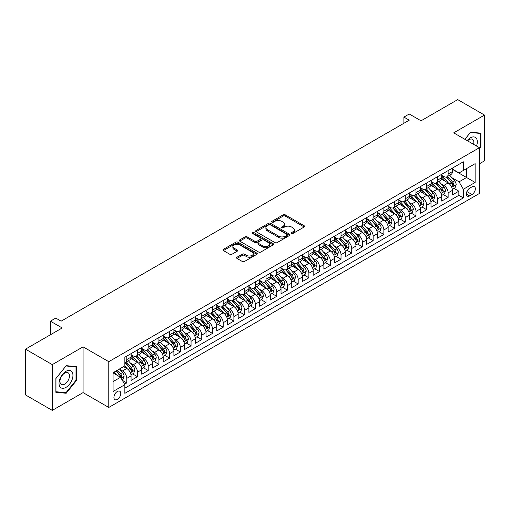 <?xml version="1.0" encoding="UTF-8"?>
<svg xmlns="http://www.w3.org/2000/svg" width="510" height="510" viewBox="0 0 510 510"><rect width="100%" height="100%" fill="white"/><g stroke="black" fill="none" stroke-linecap="round" stroke-linejoin="round"><path stroke-width="0.76" d="M291.554 233.433A1.039 0.599 0 0 0 293.027 233.433L304.202 226.982A1.485 0.861 0 0 0 304.636 226.376A1.485 0.861 0 0 0 304.202 225.771L285.275 214.844A1.485 0.861 0 0 0 283.171 214.844L272.002 221.295A1.039 0.599 0 0 0 271.696 221.716A1.039 0.599 0 0 0 272.002 222.143A1.039 0.599 0 0 0 273.475 222.143L274.916 221.308A4.756 2.748 0 0 1 281.647 221.308L283.222 222.22A4.756 2.748 0 0 1 284.618 224.164A4.756 2.748 0 0 1 283.222 226.102L281.781 226.937A1.039 0.599 0 0 0 281.475 227.364A1.039 0.599 0 0 0 281.781 227.791A1.039 0.599 0 0 0 283.254 227.791L284.695 226.956A4.756 2.748 0 0 1 291.427 226.956L293.001 227.862A4.756 2.748 0 0 1 294.397 229.806A4.756 2.748 0 0 1 293.001 231.75L291.554 232.585A1.039 0.599 0 0 0 291.255 233.006A1.039 0.599 0 0 0 291.554 233.433L291.554 232.585M117.351 399.406A4.845 2.799 120 0 0 120.519 395.135A4.845 2.799 120 0 0 119.78 391.246A4.845 2.799 120 0 0 117.351 391.489A4.845 2.799 120 0 0 114.189 395.76A4.845 2.799 120 0 0 114.928 399.649A4.845 2.799 120 0 0 117.351 399.406M237.016 257.212A1.485 0.861 0 0 0 236.576 257.824A1.485 0.861 0 0 0 237.016 258.43L242.326 261.496A1.485 0.861 0 0 0 244.424 261.496L256.836 254.331A1.485 0.861 0 0 0 257.269 253.725A1.485 0.861 0 0 0 256.836 253.119L237.909 242.193A1.485 0.861 0 0 0 235.805 242.193L223.399 249.352A1.485 0.861 0 0 0 222.966 249.964A1.485 0.861 0 0 0 223.399 250.569L229.812 254.273A1.485 0.861 0 0 0 231.916 254.273L237.226 251.207A1.485 0.861 0 0 0 237.66 250.601A1.485 0.861 0 0 0 237.226 249.989L234.045 248.153A3.978 2.295 0 0 1 232.879 246.534A3.978 2.295 0 0 1 235.333 244.411A3.978 2.295 0 0 1 239.668 244.908L252.131 252.099A3.978 2.295 0 0 1 253.291 253.725A3.978 2.295 0 0 1 250.837 255.848A3.978 2.295 0 0 1 246.502 255.351L244.424 254.152A1.485 0.861 0 0 0 242.326 254.152L237.016 257.212L237.016 258.43L242.326 255.389L242.326 254.152M479.413 163.78L484.5 160.841L484.5 115.075L457.719 99.616L421.031 120.8L409.25 113.998L403.894 117.09L409.25 120.181L61.117 321.172L55.762 318.081L50.407 321.172L50.407 334.777M52.281 364.618L52.281 410.384L83.079 392.604L83.079 346.838L52.281 364.618L25.5 349.159L62.188 327.975L50.407 321.172M83.079 346.838L108.783 361.679L479.413 147.702L479.413 193.469L108.783 407.445L108.783 361.679M484.5 115.075L453.702 132.855L479.413 147.702M275.024 242.613A1.485 0.861 0 0 0 277.128 242.613L289.533 235.454A1.485 0.861 0 0 0 289.967 234.849A1.485 0.861 0 0 0 289.533 234.237L270.606 223.31A1.485 0.861 0 0 0 268.502 223.31L256.096 230.475A1.485 0.861 0 0 0 255.663 231.081A1.485 0.861 0 0 0 256.096 231.687L275.024 242.613M252.883 233.656A1.039 0.599 0 0 1 253.942 233.803L273.162 244.902L260.776 252.055A1.485 0.861 0 0 1 258.672 252.055L239.751 241.128L245.055 238.087L245.055 236.85L239.751 239.917A1.485 0.861 0 0 0 239.311 240.522A1.485 0.861 0 0 0 239.751 241.128L239.751 239.917M245.055 238.087A1.485 0.861 0 0 1 247.159 238.087L247.159 236.85A1.485 0.861 0 0 0 245.055 236.85M247.159 236.85L254.834 241.281A1.485 0.861 0 0 0 256.938 241.281L260.463 239.247A1.485 0.861 0 0 0 260.897 238.642A1.485 0.861 0 0 0 260.463 238.03L252.469 233.421A1.039 0.599 0 0 1 252.163 232.993A1.039 0.599 0 0 1 252.807 232.439A1.039 0.599 0 0 1 253.942 232.566L273.181 243.678A1.485 0.861 0 0 1 273.621 244.284A1.485 0.861 0 0 1 273.181 244.889L273.181 243.678M52.281 410.384L25.5 394.925L25.5 349.159M124.555 384.177L126.78 382.895L122.336 380.326M119.805 369.406L122.496 370.955A6.063 3.5 60 0 1 126.78 378.382L131.064 375.902L131.064 380.422L137.49 376.711L132.619 373.894M130.515 363.222L133.206 364.771A6.063 3.5 60 0 1 137.49 372.192L141.774 369.718L141.774 374.238L148.206 370.528L143.329 367.71M141.232 357.038L143.916 358.587A6.063 3.5 60 0 1 148.206 366.008L152.49 363.534L152.49 368.048L158.916 364.338L154.039 361.526M151.942 350.854L154.632 352.404A6.063 3.5 60 0 1 158.916 359.824L163.2 357.351L163.2 361.864L169.626 358.154L164.755 355.342M162.652 344.664L165.342 346.22A6.063 3.5 60 0 1 169.626 353.64L173.91 351.167L173.91 355.68L180.336 351.97L175.465 349.159M173.362 338.481L176.052 340.036A6.063 3.5 60 0 1 180.336 347.457L184.626 344.983L184.626 349.497L191.052 345.786L186.175 342.975M184.078 332.297L186.768 333.852A6.063 3.5 60 0 1 191.052 341.273L195.336 338.799L195.336 343.313L201.762 339.603L196.885 336.791M194.788 326.113L197.478 327.669A6.063 3.5 60 0 1 201.762 335.089L206.046 332.616L206.046 337.129L212.472 333.419L207.602 330.608M205.498 319.929L208.188 321.485A6.063 3.5 60 0 1 212.472 328.905L216.756 326.432L216.756 330.945L223.189 327.235L218.312 324.417M216.214 313.746L218.898 315.295A6.063 3.5 60 0 1 223.189 322.722L227.473 320.248L227.473 324.762L233.899 321.051L229.022 318.234M226.924 307.562L229.615 309.111A6.063 3.5 60 0 1 233.899 316.538L238.183 314.058L238.183 318.578L244.609 314.868L239.738 312.05M237.634 301.378L240.325 302.927A6.063 3.5 60 0 1 244.609 310.348L248.893 307.874L248.893 312.394L255.319 308.684L250.448 305.866M248.344 295.194L251.035 296.743A6.063 3.5 60 0 1 255.319 304.164L259.609 301.69L259.609 306.204L266.035 302.494L261.158 299.682M259.061 289.011L261.751 290.56A6.063 3.5 60 0 1 266.035 297.98L270.319 295.507L270.319 300.02L276.745 296.31L271.868 293.499M269.771 282.82L272.461 284.376A6.063 3.5 60 0 1 276.745 291.796L281.029 289.323L281.029 293.837L287.455 290.126L282.585 287.315M280.481 276.637L283.171 278.192A6.063 3.5 60 0 1 287.455 285.613L291.739 283.139L291.739 287.653L298.171 283.942L293.295 281.131M291.197 270.453L293.881 272.008A6.063 3.5 60 0 1 298.171 279.429L302.455 276.955L302.455 281.469L308.881 277.759L304.005 274.947M301.907 264.269L304.597 265.825A6.063 3.5 60 0 1 308.881 273.245L313.166 270.772L313.166 275.285L319.591 271.575L314.721 268.764M312.617 258.085L315.308 259.641A6.063 3.5 60 0 1 319.591 267.061L323.875 264.588L323.875 269.101L330.301 265.391L325.431 262.573M323.327 251.902L326.017 253.451A6.063 3.5 60 0 1 330.301 260.878L334.586 258.404L334.586 262.918L341.018 259.207L336.141 256.39M334.044 245.718L336.734 247.267A6.063 3.5 60 0 1 341.018 254.694L345.302 252.214L345.302 256.734L351.728 253.024L346.851 250.206M344.754 239.534L347.444 241.083A6.063 3.5 60 0 1 351.728 248.504L356.012 246.03L356.012 250.55L362.438 246.834L357.567 244.022M355.464 233.351L358.154 234.9A6.063 3.5 60 0 1 362.438 242.32L366.722 239.847L366.722 244.36L373.148 240.65L368.277 237.838M366.18 227.167L368.864 228.716A6.063 3.5 60 0 1 373.148 236.136L377.438 233.663L377.438 238.176L383.864 234.466L378.987 231.655M376.89 220.977L379.58 222.532A6.063 3.5 60 0 1 383.864 229.953L388.148 227.479L388.148 231.993L394.574 228.282L389.704 225.471M387.6 214.793L390.29 216.348A6.063 3.5 60 0 1 394.574 223.769L398.858 221.295L398.858 225.809L405.284 222.099L400.414 219.287M398.31 208.609L401 210.165A6.063 3.5 60 0 1 405.284 217.585L409.568 215.112L409.568 219.625L416.001 215.915L411.124 213.103M409.026 202.425L411.71 203.981A6.063 3.5 60 0 1 416.001 211.401L420.285 208.928L420.285 213.441L426.711 209.731L421.834 206.913M419.736 196.242L422.427 197.797A6.063 3.5 60 0 1 426.711 205.218L430.995 202.744L430.995 207.258L437.421 203.547L432.55 200.73M430.446 190.058L433.137 191.607A6.063 3.5 60 0 1 437.421 199.034L441.705 196.56L441.705 201.074L448.131 197.364L448.131 192.85A6.063 3.5 -120 0 0 443.847 185.423L441.156 183.874M443.26 194.546L448.131 197.364M131.064 375.902A6.063 3.5 -120 0 0 126.78 368.481L123.567 366.626M141.774 369.718A6.063 3.5 -120 0 0 137.49 362.298L130.866 358.473M152.49 363.534A6.063 3.5 -120 0 0 148.206 356.114L141.576 352.289M163.2 357.351A6.063 3.5 -120 0 0 158.916 349.93L152.292 346.105M173.91 351.167A6.063 3.5 -120 0 0 169.626 343.746L163.002 339.921M184.626 344.983A6.063 3.5 -120 0 0 180.336 337.563L173.712 333.738M195.336 338.799A6.063 3.5 -120 0 0 191.052 331.379L184.429 327.554M206.046 332.616A6.063 3.5 -120 0 0 201.762 325.195L195.139 321.37M216.756 326.432A6.063 3.5 -120 0 0 212.472 319.011L205.849 315.186M227.473 320.248A6.063 3.5 -120 0 0 223.189 312.821L216.559 309.003M238.183 314.058A6.063 3.5 -120 0 0 233.899 306.637L227.275 302.812M248.893 307.874A6.063 3.5 -120 0 0 244.609 300.454L237.985 296.629M259.609 301.69A6.063 3.5 -120 0 0 255.319 294.27L248.695 290.445M270.319 295.507A6.063 3.5 -120 0 0 266.035 288.086L259.411 284.261M281.029 289.323A6.063 3.5 -120 0 0 276.745 281.902L270.122 278.077M291.739 283.139A6.063 3.5 -120 0 0 287.455 275.719L280.831 271.894M302.455 276.955A6.063 3.5 -120 0 0 298.171 269.535L291.541 265.71M313.166 270.772A6.063 3.5 -120 0 0 308.881 263.351L302.258 259.526M323.875 264.588A6.063 3.5 -120 0 0 319.591 257.167L312.968 253.342M334.586 258.404A6.063 3.5 -120 0 0 330.301 250.977L323.678 247.159M345.302 252.214A6.063 3.5 -120 0 0 341.018 244.794L334.394 240.969M356.012 246.03A6.063 3.5 -120 0 0 351.728 238.61L345.104 234.785M366.722 239.847A6.063 3.5 -120 0 0 362.438 232.426L355.814 228.601M377.438 233.663A6.063 3.5 -120 0 0 373.148 226.242L366.524 222.417M388.148 227.479A6.063 3.5 -120 0 0 383.864 220.059L377.241 216.234M398.858 221.295A6.063 3.5 -120 0 0 394.574 213.875L387.951 210.05M409.568 215.112A6.063 3.5 -120 0 0 405.284 207.691L398.661 203.866M420.285 208.928A6.063 3.5 -120 0 0 416.001 201.507L409.371 197.682M430.995 202.744A6.063 3.5 -120 0 0 426.711 195.324L420.087 191.499M441.705 196.56A6.063 3.5 -120 0 0 437.421 189.133L430.797 185.308M472.018 186.851L469.665 188.209A4.698 2.709 120 0 0 466.599 192.346A4.698 2.709 120 0 0 467.313 196.108A4.698 2.709 120 0 0 469.665 195.878L472.018 194.514A4.698 2.709 120 0 0 475.09 190.377A4.698 2.709 120 0 0 474.37 186.615A4.698 2.709 120 0 0 472.018 186.851M113.067 381.595L120.564 377.266L124.854 384.687L124.854 393.344L463.341 197.918L463.341 189.261L459.057 181.84L451.873 177.69M124.854 384.687L113.067 391.489L113.067 372.689L124.854 365.887L124.854 357.229L463.341 161.804L463.341 170.461L475.129 163.659L475.129 182.459L463.341 189.261M131.064 354.628L133.206 355.865A6.063 3.5 60 0 0 136.234 356.165L140.524 353.691A6.063 3.5 -120 0 0 141.774 350.918L141.774 347.457M141.774 348.445L143.916 349.681A6.063 3.5 60 0 0 146.95 349.981L151.234 347.508A6.063 3.5 -120 0 0 152.49 344.734L152.49 341.273M152.49 342.261L154.632 343.498A6.063 3.5 60 0 0 157.66 343.797L161.944 341.324A6.063 3.5 -120 0 0 163.2 338.551L163.2 335.089M163.2 336.077L165.342 337.314A6.063 3.5 60 0 0 168.37 337.614L172.654 335.14A6.063 3.5 -120 0 0 173.91 332.367L173.91 328.905M173.91 329.893L176.052 331.13A6.063 3.5 60 0 0 179.087 331.43L183.37 328.956A6.063 3.5 -120 0 0 184.626 326.183L184.626 322.722M184.626 323.71L186.768 324.947A6.063 3.5 60 0 0 189.797 325.246L194.08 322.773A6.063 3.5 -120 0 0 195.336 319.999L195.336 316.531M195.336 317.526L197.478 318.763A6.063 3.5 60 0 0 200.506 319.062L204.79 316.589A6.063 3.5 -120 0 0 206.046 313.816L206.046 310.348M206.046 311.342L208.188 312.579A6.063 3.5 60 0 0 211.216 312.879L215.507 310.405A6.063 3.5 -120 0 0 216.756 307.632L216.756 304.164M216.756 305.159L218.898 306.395A6.063 3.5 60 0 0 221.933 306.695L226.217 304.221A6.063 3.5 -120 0 0 227.473 301.442L227.473 297.98M227.473 298.968L229.615 300.205A6.063 3.5 60 0 0 232.643 300.511L236.927 298.031A6.063 3.5 -120 0 0 238.183 295.258L238.183 291.796M238.183 292.785L240.325 294.021A6.063 3.5 60 0 0 243.353 294.321L247.637 291.847A6.063 3.5 -120 0 0 248.893 289.074L248.893 285.613M248.893 286.601L251.035 287.838A6.063 3.5 60 0 0 254.069 288.137L258.353 285.664A6.063 3.5 -120 0 0 259.609 282.891L259.609 279.429M259.609 280.417L261.751 281.654A6.063 3.5 60 0 0 264.779 281.953L269.063 279.48A6.063 3.5 -120 0 0 270.319 276.707L270.319 273.245M270.319 274.233L272.461 275.47A6.063 3.5 60 0 0 275.489 275.77L279.773 273.296A6.063 3.5 -120 0 0 281.029 270.523L281.029 267.061M281.029 268.05L283.171 269.286A6.063 3.5 60 0 0 286.199 269.586L290.49 267.112A6.063 3.5 -120 0 0 291.739 264.339L291.739 260.878M291.739 261.866L293.881 263.103A6.063 3.5 60 0 0 296.916 263.402L301.2 260.929A6.063 3.5 -120 0 0 302.455 258.156L302.455 254.688M302.455 255.682L304.597 256.919A6.063 3.5 60 0 0 307.626 257.219L311.91 254.745A6.063 3.5 -120 0 0 313.166 251.972L313.166 248.504M313.166 249.498L315.308 250.735A6.063 3.5 60 0 0 318.336 251.035L322.62 248.561A6.063 3.5 -120 0 0 323.875 245.788L323.875 242.32M323.875 243.308L326.017 244.551A6.063 3.5 60 0 0 329.052 244.851L333.336 242.377A6.063 3.5 -120 0 0 334.586 239.598L334.586 236.136M334.586 237.124L336.734 238.361A6.063 3.5 60 0 0 339.762 238.661L344.046 236.187A6.063 3.5 -120 0 0 345.302 233.414L345.302 229.953M345.302 230.941L347.444 232.177A6.063 3.5 60 0 0 350.472 232.477L354.756 230.004A6.063 3.5 -120 0 0 356.012 227.23L356.012 223.769M356.012 224.757L358.154 225.994A6.063 3.5 60 0 0 361.182 226.293L365.466 223.82A6.063 3.5 -120 0 0 366.722 221.047L366.722 217.585M366.722 218.573L368.864 219.81A6.063 3.5 60 0 0 371.898 220.11L376.182 217.636A6.063 3.5 -120 0 0 377.438 214.863L377.438 211.401M377.438 212.389L379.58 213.626A6.063 3.5 60 0 0 382.608 213.926L386.892 211.452A6.063 3.5 -120 0 0 388.148 208.679L388.148 205.218M388.148 206.206L390.29 207.442A6.063 3.5 60 0 0 393.318 207.742L397.602 205.269A6.063 3.5 -120 0 0 398.858 202.495L398.858 199.034M398.858 200.022L401 201.259A6.063 3.5 60 0 0 404.028 201.558L408.319 199.085A6.063 3.5 -120 0 0 409.568 196.312L409.568 192.844M409.568 193.838L411.71 195.075A6.063 3.5 60 0 0 414.745 195.375L419.029 192.901A6.063 3.5 -120 0 0 420.285 190.128L420.285 186.66M420.285 187.654L422.427 188.891A6.063 3.5 60 0 0 425.455 189.191L429.739 186.717A6.063 3.5 -120 0 0 430.995 183.944L430.995 180.476M430.995 181.464L433.137 182.708A6.063 3.5 60 0 0 436.165 183.007L440.449 180.534A6.063 3.5 -120 0 0 441.705 177.754L441.705 174.292M124.854 388.148L458.847 195.324L458.847 191.18L452.421 194.89L452.421 190.37A6.063 3.5 -120 0 0 448.131 182.95L441.507 179.125M441.705 175.281L443.847 176.517A6.063 3.5 -120 0 0 446.881 176.817A6.063 3.5 -120 0 0 448.131 174.044L448.131 170.582M446.881 176.817L451.165 174.344A6.063 3.5 -120 0 0 452.421 171.57L452.421 168.109M126.78 356.114L126.78 359.575A6.063 3.5 60 0 1 125.524 362.355A6.063 3.5 60 0 1 124.854 362.597M125.524 362.355L129.808 359.875A6.063 3.5 -120 0 0 131.064 357.102L131.064 353.64M137.49 349.93L137.49 353.392A6.063 3.5 60 0 1 136.234 356.165M148.206 343.746L148.206 347.208A6.063 3.5 60 0 1 146.95 349.981M158.916 337.563L158.916 341.024A6.063 3.5 60 0 1 157.66 343.797M169.626 331.379L169.626 334.84A6.063 3.5 60 0 1 168.37 337.614M180.336 325.195L180.336 328.657A6.063 3.5 60 0 1 179.087 331.43M191.052 319.011L191.052 322.473A6.063 3.5 60 0 1 189.797 325.246M201.762 312.821L201.762 316.289A6.063 3.5 60 0 1 200.506 319.062M212.472 306.637L212.472 310.105A6.063 3.5 60 0 1 211.216 312.879M223.189 300.454L223.189 303.915A6.063 3.5 60 0 1 221.933 306.695M233.899 294.27L233.899 297.732A6.063 3.5 60 0 1 232.643 300.511M244.609 288.086L244.609 291.548A6.063 3.5 60 0 1 243.353 294.321M255.319 281.902L255.319 285.364A6.063 3.5 60 0 1 254.069 288.137M266.035 275.719L266.035 279.18A6.063 3.5 60 0 1 264.779 281.953M276.745 269.535L276.745 272.997A6.063 3.5 60 0 1 275.489 275.77M287.455 263.351L287.455 266.813A6.063 3.5 60 0 1 286.199 269.586M298.171 257.161L298.171 260.629A6.063 3.5 60 0 1 296.916 263.402M308.881 250.977L308.881 254.445A6.063 3.5 60 0 1 307.626 257.219M319.591 244.794L319.591 248.262A6.063 3.5 60 0 1 318.336 251.035M330.301 238.61L330.301 242.072A6.063 3.5 60 0 1 329.052 244.851M341.018 232.426L341.018 235.888A6.063 3.5 60 0 1 339.762 238.661M351.728 226.242L351.728 229.704A6.063 3.5 60 0 1 350.472 232.477M362.438 220.059L362.438 223.52A6.063 3.5 60 0 1 361.182 226.293M373.148 213.875L373.148 217.337A6.063 3.5 60 0 1 371.898 220.11M383.864 207.691L383.864 211.153A6.063 3.5 60 0 1 382.608 213.926M394.574 201.507L394.574 204.969A6.063 3.5 60 0 1 393.318 207.742M405.284 195.317L405.284 198.785A6.063 3.5 60 0 1 404.028 201.558M416.001 189.133L416.001 192.601A6.063 3.5 60 0 1 414.745 195.375M426.711 182.95L426.711 186.418A6.063 3.5 60 0 1 425.455 189.191M437.421 176.766L437.421 180.228A6.063 3.5 60 0 1 436.165 183.007M437.421 199.034L437.421 203.547M426.711 205.218L426.711 209.731M416.001 211.401L416.001 215.915M405.284 217.585L405.284 222.099M394.574 223.769L394.574 228.282M383.864 229.953L383.864 234.466M373.148 236.136L373.148 240.65M362.438 242.32L362.438 246.834M351.728 248.504L351.728 253.024M341.018 254.694L341.018 259.207M330.301 260.878L330.301 265.391M319.591 267.061L319.591 271.575M308.881 273.245L308.881 277.759M298.171 279.429L298.171 283.942M287.455 285.613L287.455 290.126M276.745 291.796L276.745 296.31M266.035 297.98L266.035 302.494M255.319 304.164L255.319 308.684M244.609 310.348L244.609 314.868M233.899 316.538L233.899 321.051M223.189 322.722L223.189 327.235M212.472 328.905L212.472 333.419M201.762 335.089L201.762 339.603M191.052 341.273L191.052 345.786M180.336 347.457L180.336 351.97M169.626 353.64L169.626 358.154M158.916 359.824L158.916 364.338M148.206 366.008L148.206 370.528M137.49 372.192L137.49 376.711M126.78 378.382L126.78 382.895M120.564 377.266L113.067 372.938M459.057 181.84L466.561 177.512L466.561 168.606L475.129 163.659M452.421 169.345L475.129 182.459M452.421 169.097L459.057 172.935L463.341 170.461M83.079 392.604L108.783 407.445M403.894 117.09L403.894 123.273M453.97 188.362L458.847 191.18M458.847 195.324L463.341 197.918M479.413 148.786L480.911 146.925L480.911 133.142L470.577 132.218L464.878 139.306M55.87 392.317L66.204 393.242L76.545 380.383L76.545 366.601L66.204 365.676L55.87 378.535L55.87 392.317M480.375 146.612L480.911 146.925M76.009 380.077L76.545 380.383M65.114 392.611L66.204 393.242M291.975 233.58L293.001 232.987A4.756 2.748 0 0 0 294.397 231.043L294.397 229.806M284.618 224.164L284.618 225.401A4.756 2.748 0 0 1 283.222 227.339L282.196 227.938M304.183 226.995L285.275 216.081A1.485 0.861 0 0 0 283.171 216.081L272.416 222.29M289.533 234.237L289.533 235.454L270.606 224.547A1.485 0.861 0 0 0 268.502 224.547L256.116 231.699M286.907 235.269A1.039 0.599 0 0 0 287.206 234.849A1.039 0.599 0 0 0 286.907 234.422L270.294 224.827A1.039 0.599 0 0 0 268.821 224.827L267.297 225.707A4.756 2.748 0 0 0 265.901 227.651A4.756 2.748 0 0 0 267.297 229.596L278.651 236.149A4.756 2.748 0 0 0 285.383 236.149L286.907 235.269L286.907 236.506A1.039 0.599 0 0 0 287.206 236.085L287.206 234.849M265.901 227.651L265.901 228.888A4.756 2.748 0 0 0 267.297 230.832L267.297 229.596M286.907 236.506L285.383 237.386A4.756 2.748 0 0 1 278.651 237.386L267.297 230.832M247.159 238.087L254.834 242.518A1.485 0.861 0 0 0 256.938 242.518L260.463 240.484A1.485 0.861 0 0 0 260.897 239.878L260.897 238.642M262.803 245.877A3.978 2.295 0 0 0 267.138 246.375A3.978 2.295 0 0 0 269.592 244.252A3.978 2.295 0 0 0 268.426 242.632L264.033 240.095A1.485 0.861 0 0 0 261.936 240.095L258.411 242.129A1.485 0.861 0 0 0 257.977 242.734A1.485 0.861 0 0 0 258.411 243.346L262.803 245.877L262.803 247.114A3.978 2.295 0 0 0 267.138 247.611A3.978 2.295 0 0 0 269.592 245.488L269.592 244.252M257.977 242.734L257.977 243.971A1.485 0.861 0 0 0 258.411 244.583L258.411 243.346M262.803 247.114L258.411 244.583M253.291 253.725L253.291 254.962A3.978 2.295 0 0 1 250.837 257.085A3.978 2.295 0 0 1 246.502 256.587L244.424 255.389A1.485 0.861 0 0 0 242.326 255.389M232.879 246.534L232.879 247.771A3.978 2.295 0 0 0 234.045 249.39L234.045 248.153M237.226 249.989L237.226 251.207L234.045 249.39M256.817 254.343L237.909 243.429A1.485 0.861 0 0 0 235.805 243.429L223.418 250.582L223.399 249.352M452.325 189.312L455.098 187.712L456.169 184.62A4.016 2.321 -120 0 0 454.601 180.852L449.712 175.185M448.73 183.345L442.922 176.626A11.59 6.694 -120 0 0 441.705 175.351M445.549 181.458L442.297 177.697A9.62 5.553 -120 0 0 441.705 177.053M446.333 177.04L451.28 182.771A4.016 2.321 60 0 1 452.714 185.532C453.32 186.341 453.747 186.093 454.002 184.792A4.016 2.321 -120 0 0 452.568 182.025L447.672 176.358M446.626 176.944L451.943 183.103A2.046 1.179 60 0 1 452.459 183.9L454.002 184.792M452.714 185.532L453.007 186.01M476.531 146.038A9.849 5.686 120 0 0 470.36 137.834A9.849 5.686 120 0 0 467.134 140.613M473.599 144.343A6.738 3.895 120 0 0 472.464 139.306A6.738 3.895 120 0 0 469.092 139.638A6.738 3.895 120 0 0 467.536 140.843M464.897 139.319L470.36 132.523L480.375 133.416L480.375 146.772L479.413 147.97M479.712 133.034L480.375 133.416M72.018 379.873A9.849 5.686 120 0 0 69.475 370.362A9.849 5.686 120 0 0 59.963 378.796A9.849 5.686 120 0 0 62.507 388.308A9.849 5.686 120 0 0 72.018 379.873M68.85 378.975A6.738 3.895 120 0 0 68.091 372.765A6.738 3.895 120 0 0 60.594 378.235A6.738 3.895 120 0 0 61.353 384.444A6.738 3.895 120 0 0 68.85 378.975M55.972 391.795L55.972 378.445L65.988 365.982L76.009 366.875L76.009 380.231L65.988 392.694L55.87 391.737M75.34 366.492L76.009 366.875M441.615 195.496L444.382 193.896L445.453 190.804A4.016 2.321 -120 0 0 443.891 187.036L438.995 181.369M438.02 189.529L432.212 182.809A11.59 6.694 -120 0 0 430.995 181.534M434.832 187.642L431.587 183.88A9.62 5.553 -120 0 0 430.995 183.237M435.623 183.224L440.57 188.955A4.016 2.321 60 0 1 442.004 191.722C442.603 192.525 443.037 192.276 443.286 190.976A4.016 2.321 -120 0 0 441.858 188.209L436.962 182.548M435.91 183.128L441.233 189.286A2.046 1.179 60 0 1 441.749 190.09L443.286 190.976M442.004 191.722L442.297 192.194M430.905 201.679L433.672 200.086L434.743 196.987A4.016 2.321 -120 0 0 433.181 193.22L428.285 187.552M427.303 195.712L421.502 188.993A11.59 6.694 -120 0 0 420.285 187.718M424.122 193.826L420.877 190.071A9.62 5.553 -120 0 0 420.285 189.42M424.906 189.408L429.86 195.139A4.016 2.321 60 0 1 431.288 197.905C431.893 198.709 432.321 198.466 432.576 197.16A4.016 2.321 -120 0 0 431.148 194.393L426.252 188.732M425.2 189.312L430.517 195.47A2.046 1.179 60 0 1 431.033 196.273L432.576 197.16M431.288 197.905L431.581 198.377M420.195 207.863L422.962 206.269L424.033 203.178A4.016 2.321 -120 0 0 422.471 199.404L417.575 193.736M416.594 201.896L410.792 195.177A11.59 6.694 -120 0 0 409.568 193.902M413.412 200.009L410.161 196.254A9.62 5.553 -120 0 0 409.568 195.604M414.197 195.591L419.15 201.322A4.016 2.321 60 0 1 420.578 204.089C421.183 204.892 421.611 204.65 421.866 203.343A4.016 2.321 -120 0 0 420.431 200.583L415.542 194.916M414.49 195.496L419.806 201.654A2.046 1.179 60 0 1 420.323 202.457L421.866 203.343M420.578 204.089L420.871 204.561M409.479 214.047L412.252 212.453L413.317 209.361A4.016 2.321 -120 0 0 411.755 205.587L406.865 199.926M405.883 208.08L400.076 201.361A11.59 6.694 -120 0 0 398.858 200.086M402.696 206.193L399.451 202.438A9.62 5.553 -120 0 0 398.858 201.788M403.486 201.775L408.433 207.506A4.016 2.321 60 0 1 409.868 210.273C410.473 211.083 410.901 210.834 411.156 209.527A4.016 2.321 -120 0 0 409.721 206.767L404.825 201.099M403.78 201.679L409.096 207.838A2.046 1.179 60 0 1 409.613 208.641L411.156 209.527M409.868 210.273L410.161 210.751M398.769 220.237L401.536 218.637L402.607 215.545A4.016 2.321 -120 0 0 401.045 211.771L396.149 206.11M395.167 214.264L389.366 207.544A11.59 6.694 -120 0 0 388.148 206.269M391.986 212.377L388.741 208.622A9.62 5.553 -120 0 0 388.148 207.972M392.776 207.959L397.723 213.69A4.016 2.321 60 0 1 399.158 216.457C399.757 217.266 400.184 217.018 400.439 215.717A4.016 2.321 -120 0 0 399.011 212.951L394.115 207.283M393.063 207.863L398.386 214.028A2.046 1.179 60 0 1 398.897 214.825L400.439 215.717M399.158 216.457L399.445 216.935M388.059 226.421L390.826 224.821L391.897 221.729A4.016 2.321 -120 0 0 390.335 217.961L385.439 212.294M384.457 220.447L378.656 213.728A11.59 6.694 -120 0 0 377.438 212.453M381.276 218.567L378.031 214.806A9.62 5.553 -120 0 0 377.438 214.162M382.06 214.143L387.014 219.874A4.016 2.321 60 0 1 388.442 222.641C389.047 223.45 389.474 223.201 389.729 221.901A4.016 2.321 -120 0 0 388.295 219.134L383.405 213.467M382.353 214.053L387.67 220.212A2.046 1.179 60 0 1 388.186 221.008L389.729 221.901M388.442 222.641L388.735 223.119M377.343 232.605L380.116 231.004L381.187 227.913A4.016 2.321 -120 0 0 379.618 224.145L374.729 218.478M373.747 226.631L367.939 219.912A11.59 6.694 -120 0 0 366.722 218.637M370.566 224.751L367.315 220.989A9.62 5.553 -120 0 0 366.722 220.345M371.35 220.326L376.303 226.058A4.016 2.321 60 0 1 377.731 228.824C378.337 229.634 378.764 229.385 379.019 228.085A4.016 2.321 -120 0 0 377.585 225.318L372.689 219.651M371.643 220.237L376.96 226.395A2.046 1.179 60 0 1 377.476 227.192L379.019 228.085M377.731 228.824L378.025 229.302M366.633 238.788L369.399 237.188L370.47 234.096A4.016 2.321 -120 0 0 368.908 230.329L364.012 224.661M363.037 232.821L357.229 226.096A11.59 6.694 -120 0 0 356.012 224.827M359.85 230.934L356.605 227.173A9.62 5.553 -120 0 0 356.012 226.529M360.64 226.51L365.587 232.248A4.016 2.321 60 0 1 367.022 235.008C367.621 235.818 368.054 235.569 368.303 234.268A4.016 2.321 -120 0 0 366.875 231.502L361.979 225.834M360.927 226.421L366.25 232.579A2.046 1.179 60 0 1 366.767 233.376L368.303 234.268M367.022 235.008L367.315 235.486M355.923 244.972L358.689 243.372L359.76 240.28A4.016 2.321 -120 0 0 358.198 236.512L353.303 230.845M352.321 239.005L346.519 232.286A11.59 6.694 -120 0 0 345.302 231.011M349.14 237.118L345.895 233.357A9.62 5.553 -120 0 0 345.302 232.713M349.924 232.7L354.877 238.431A4.016 2.321 60 0 1 356.305 241.192C356.911 242.001 357.338 241.753 357.593 240.452A4.016 2.321 -120 0 0 356.165 237.685L351.269 232.018M350.217 232.605L355.534 238.763A2.046 1.179 60 0 1 356.05 239.56L357.593 240.452M356.305 241.192L356.598 241.67M345.213 251.156L347.979 249.556L349.05 246.464A4.016 2.321 -120 0 0 347.488 242.696L342.592 237.029M341.611 245.189L335.809 238.47A11.59 6.694 -120 0 0 334.586 237.195M338.43 243.302L335.178 239.541A9.62 5.553 -120 0 0 334.586 238.897M339.214 238.884L344.167 244.615A4.016 2.321 60 0 1 345.595 247.375C346.201 248.185 346.628 247.936 346.883 246.636A4.016 2.321 -120 0 0 345.448 243.869L340.559 238.202M339.507 238.788L344.824 244.947A2.046 1.179 60 0 1 345.34 245.743L346.883 246.636M345.595 247.375L345.888 247.854M334.496 257.34L337.269 255.739L338.334 252.648A4.016 2.321 -120 0 0 336.772 248.88L331.882 243.213M330.901 251.373L325.093 244.653A11.59 6.694 -120 0 0 323.875 243.378M327.713 249.486L324.468 245.724A9.62 5.553 -120 0 0 323.875 245.08M328.504 245.068L333.451 250.799A4.016 2.321 60 0 1 334.885 253.566C335.491 254.369 335.918 254.12 336.173 252.82A4.016 2.321 -120 0 0 334.738 250.053L329.842 244.392M328.797 244.972L334.114 251.13A2.046 1.179 60 0 1 334.63 251.934L336.173 252.82M334.885 253.566L335.178 254.037M323.786 263.523L326.553 261.93L327.624 258.831A4.016 2.321 -120 0 0 326.062 255.064L321.166 249.396M320.184 257.556L314.383 250.837A11.59 6.694 -120 0 0 313.166 249.562M317.003 255.669L313.758 251.915A9.62 5.553 -120 0 0 313.166 251.264M317.794 251.251L322.741 256.983A4.016 2.321 60 0 1 324.175 259.749C324.774 260.553 325.201 260.31 325.456 259.003A4.016 2.321 -120 0 0 324.028 256.237L319.132 250.576M318.081 251.156L323.404 257.314A2.046 1.179 60 0 1 323.914 258.117L325.456 259.003M324.175 259.749L324.462 260.221M313.076 269.707L315.843 268.113L316.914 265.022A4.016 2.321 -120 0 0 315.352 261.248L310.456 255.58M309.474 263.74L303.673 257.021A11.59 6.694 -120 0 0 302.455 255.746M306.293 261.853L303.048 258.098A9.62 5.553 -120 0 0 302.455 257.448M307.077 257.435L312.031 263.166A4.016 2.321 60 0 1 313.459 265.933C314.064 266.736 314.491 266.494 314.746 265.187A4.016 2.321 -120 0 0 313.312 262.427L308.423 256.76M307.371 257.34L312.687 263.498A2.046 1.179 60 0 1 313.204 264.301L314.746 265.187M313.459 265.933L313.752 266.405M302.366 275.891L305.133 274.297L306.204 271.205A4.016 2.321 -120 0 0 304.636 267.431L299.746 261.77M298.764 269.924L292.957 263.205A11.59 6.694 -120 0 0 291.739 261.93M295.583 268.037L292.332 264.282A9.62 5.553 -120 0 0 291.739 263.632M296.367 263.619L301.321 269.35A4.016 2.321 60 0 1 302.749 272.117C303.354 272.926 303.781 272.678 304.036 271.371A4.016 2.321 -120 0 0 302.602 268.611L297.706 262.943M296.661 263.523L301.977 269.682A2.046 1.179 60 0 1 302.494 270.485L304.036 271.371M302.749 272.117L303.042 272.595M291.65 282.081L294.417 280.481L295.488 277.389A4.016 2.321 -120 0 0 293.926 273.615L289.03 267.954M288.054 276.108L282.247 269.388A11.59 6.694 -120 0 0 281.029 268.113M284.867 274.221L281.622 270.466A9.62 5.553 -120 0 0 281.029 269.815M285.657 269.803L290.604 275.534A4.016 2.321 60 0 1 292.039 278.301C292.638 279.11 293.072 278.862 293.32 277.561A4.016 2.321 -120 0 0 291.892 274.794L286.996 269.127M285.944 269.707L291.267 275.872A2.046 1.179 60 0 1 291.784 276.669L293.32 277.561M292.039 278.301L292.332 278.779M280.94 288.265L283.707 286.665L284.778 283.573A4.016 2.321 -120 0 0 283.216 279.805L278.32 274.138M277.338 282.291L271.537 275.572A11.59 6.694 -120 0 0 270.319 274.297M274.157 280.411L270.912 276.649A9.62 5.553 -120 0 0 270.319 276.006M274.941 275.986L279.894 281.718A4.016 2.321 60 0 1 281.329 284.484C281.928 285.294 282.355 285.045 282.61 283.745A4.016 2.321 -120 0 0 281.182 280.978L276.286 275.311M275.234 275.897L280.557 282.055A2.046 1.179 60 0 1 281.067 282.852L282.61 283.745M281.329 284.484L281.616 284.962M270.23 294.448L272.997 292.848L274.068 289.756A4.016 2.321 -120 0 0 272.506 285.989L267.61 280.322M266.628 288.475L260.827 281.756A11.59 6.694 -120 0 0 259.609 280.487M263.447 286.594L260.196 282.833A9.62 5.553 -120 0 0 259.609 282.189M264.231 282.17L269.184 287.901A4.016 2.321 60 0 1 270.612 290.668C271.218 291.478 271.645 291.229 271.9 289.929A4.016 2.321 -120 0 0 270.466 287.162L265.576 281.494M264.524 282.081L269.841 288.239A2.046 1.179 60 0 1 270.357 289.036L271.9 289.929M270.612 290.668L270.906 291.146M259.513 300.632L262.287 299.032L263.358 295.94A4.016 2.321 -120 0 0 261.789 292.173L256.9 286.505M255.918 294.665L250.11 287.94A11.59 6.694 -120 0 0 248.893 286.671M252.73 292.778L249.486 289.017A9.62 5.553 -120 0 0 248.893 288.373M253.521 288.354L258.468 294.091A4.016 2.321 60 0 1 259.902 296.852C260.508 297.661 260.935 297.413 261.19 296.112A4.016 2.321 -120 0 0 259.756 293.346L254.86 287.678M253.814 288.265L259.131 294.423A2.046 1.179 60 0 1 259.647 295.22L261.19 296.112M259.902 296.852L260.196 297.33M248.803 306.816L251.57 305.216L252.641 302.124A4.016 2.321 -120 0 0 251.079 298.356L246.183 292.689M245.208 300.849L239.4 294.13A11.59 6.694 -120 0 0 238.183 292.855M242.02 298.962L238.776 295.201A9.62 5.553 -120 0 0 238.183 294.557M242.811 294.544L247.758 300.275A4.016 2.321 60 0 1 249.192 303.036C249.792 303.845 250.225 303.597 250.474 302.296A4.016 2.321 -120 0 0 249.046 299.529L244.15 293.862M243.098 294.448L248.421 300.607A2.046 1.179 60 0 1 248.937 301.404L250.474 302.296M249.192 303.036L249.479 303.514M238.094 313L240.86 311.4L241.931 308.308A4.016 2.321 -120 0 0 240.369 304.54L235.473 298.873M234.492 307.033L228.69 300.313A11.59 6.694 -120 0 0 227.473 299.038M231.31 305.146L228.066 301.384A9.62 5.553 -120 0 0 227.473 300.741M232.095 300.728L237.048 306.459A4.016 2.321 60 0 1 238.476 309.226C239.082 310.029 239.509 309.78 239.764 308.48A4.016 2.321 -120 0 0 238.336 305.713L233.44 300.046M232.388 300.632L237.705 306.791A2.046 1.179 60 0 1 238.221 307.594L239.764 308.48M238.476 309.226L238.769 309.697M227.383 319.183L230.15 317.583L231.221 314.491A4.016 2.321 -120 0 0 229.653 310.724L224.763 305.056M223.782 313.216L217.974 306.497A11.59 6.694 -120 0 0 216.756 305.222M220.601 311.329L217.349 307.568A9.62 5.553 -120 0 0 216.756 306.924M221.385 306.912L226.338 312.643A4.016 2.321 60 0 1 227.766 315.409C228.372 316.213 228.799 315.964 229.054 314.664A4.016 2.321 -120 0 0 227.619 311.897L222.73 306.236M221.678 306.816L226.995 312.974A2.046 1.179 60 0 1 227.511 313.777L229.054 314.664M227.766 315.409L228.059 315.881M216.667 325.367L219.434 323.773L220.505 320.675A4.016 2.321 -120 0 0 218.943 316.908L214.047 311.24M213.072 319.4L207.264 312.681A11.59 6.694 -120 0 0 206.046 311.406M209.884 317.513L206.639 313.758A9.62 5.553 -120 0 0 206.046 313.108M210.675 313.095L215.622 318.826A4.016 2.321 60 0 1 217.056 321.593C217.655 322.397 218.089 322.154 218.337 320.847A4.016 2.321 -120 0 0 216.909 318.087L212.013 312.42M210.962 313L216.285 319.158A2.046 1.179 60 0 1 216.801 319.961L218.337 320.847M217.056 321.593L217.349 322.065M205.957 331.551L208.724 329.957L209.795 326.865A4.016 2.321 -120 0 0 208.233 323.091L203.337 317.424M202.355 325.584L196.554 318.865A11.59 6.694 -120 0 0 195.336 317.59M199.174 323.697L195.929 319.942A9.62 5.553 -120 0 0 195.336 319.292M199.965 319.279L204.912 325.01A4.016 2.321 60 0 1 206.346 327.777C206.945 328.58 207.372 328.338 207.627 327.031A4.016 2.321 -120 0 0 206.199 324.271L201.303 318.603M200.251 319.183L205.575 325.342A2.046 1.179 60 0 1 206.085 326.145L207.627 327.031M206.346 327.777L206.633 328.249M195.247 337.735L198.014 336.141L199.085 333.049A4.016 2.321 -120 0 0 197.523 329.275L192.627 323.614M191.645 331.768L185.844 325.048A11.59 6.694 -120 0 0 184.626 323.773M188.464 329.881L185.219 326.126A9.62 5.553 -120 0 0 184.626 325.476M189.248 325.463L194.202 331.194A4.016 2.321 60 0 1 195.63 333.961C196.235 334.77 196.662 334.522 196.917 333.215A4.016 2.321 -120 0 0 195.483 330.454L190.593 324.787M189.541 325.367L194.858 331.525A2.046 1.179 60 0 1 195.375 332.329L196.917 333.215M195.63 333.961L195.923 334.439M184.531 343.925L187.304 342.325L188.375 339.233A4.016 2.321 -120 0 0 186.807 335.459L181.917 329.798M180.935 337.951L175.128 331.232A11.59 6.694 -120 0 0 173.91 329.957M177.754 336.064L174.503 332.31A9.62 5.553 -120 0 0 173.91 331.666M178.538 331.647L183.485 337.378A4.016 2.321 60 0 1 184.92 340.144C185.525 340.954 185.952 340.706 186.207 339.405A4.016 2.321 -120 0 0 184.773 336.638L179.877 330.971M178.831 331.551L184.148 337.716A2.046 1.179 60 0 1 184.665 338.512L186.207 339.405M184.92 340.144L185.213 340.623M173.821 350.109L176.587 348.508L177.659 345.417A4.016 2.321 -120 0 0 176.097 341.649L171.201 335.982M170.225 344.135L164.418 337.416A11.59 6.694 -120 0 0 163.2 336.141M167.038 342.255L163.793 338.493A9.62 5.553 -120 0 0 163.2 337.849M167.828 337.83L172.775 343.561A4.016 2.321 60 0 1 174.21 346.328C174.809 347.138 175.242 346.889 175.491 345.589A4.016 2.321 -120 0 0 174.063 342.822L169.167 337.155M168.115 337.741L173.438 343.899A2.046 1.179 60 0 1 173.955 344.696L175.491 345.589M174.21 346.328L174.503 346.806M163.111 356.292L165.877 354.692L166.948 351.6A4.016 2.321 -120 0 0 165.387 347.833L160.491 342.165M159.509 350.319L153.708 343.6A11.59 6.694 -120 0 0 152.49 342.331M156.328 348.438L153.083 344.677A9.62 5.553 -120 0 0 152.49 344.033M157.112 344.014L162.065 349.745A4.016 2.321 60 0 1 163.493 352.512C164.099 353.322 164.526 353.073 164.781 351.772A4.016 2.321 -120 0 0 163.353 349.006L158.457 343.338M157.405 343.925L162.722 350.083A2.046 1.179 60 0 1 163.238 350.88L164.781 351.772M163.493 352.512L163.786 352.99M152.401 362.476L155.167 360.876L156.238 357.784A4.016 2.321 -120 0 0 154.677 354.017L149.781 348.349M148.799 356.509L142.998 349.783A11.59 6.694 -120 0 0 141.774 348.515M145.618 354.622L142.366 350.861A9.62 5.553 -120 0 0 141.774 350.217M146.402 350.198L151.355 355.935A4.016 2.321 60 0 1 152.783 358.696C153.389 359.505 153.816 359.257 154.071 357.956A4.016 2.321 -120 0 0 152.637 355.189L147.747 349.522M146.695 350.109L152.012 356.267A2.046 1.179 60 0 1 152.528 357.064L154.071 357.956M152.783 358.696L153.076 359.174M141.684 368.66L144.457 367.06L145.522 363.968A4.016 2.321 -120 0 0 143.96 360.2L139.071 354.533M138.089 362.693L132.281 355.974A11.59 6.694 -120 0 0 131.064 354.699M134.901 360.806L131.656 357.045A9.62 5.553 -120 0 0 131.064 356.401M135.692 356.388L140.639 362.119A4.016 2.321 60 0 1 142.073 364.88C142.679 365.689 143.106 365.44 143.361 364.14A4.016 2.321 -120 0 0 141.927 361.373L137.031 355.706M135.985 356.292L141.302 362.451A2.046 1.179 60 0 1 141.818 363.247L143.361 364.14M142.073 364.88L142.366 365.358M130.974 374.844L133.741 373.243L134.812 370.152A4.016 2.321 -120 0 0 133.25 366.384L128.354 360.717M127.373 368.877L124.81 365.906M124.191 366.99L123.777 366.505M124.982 362.572L129.929 368.303A4.016 2.321 60 0 1 131.363 371.07C131.962 371.873 132.39 371.624 132.645 370.324A4.016 2.321 -120 0 0 131.217 367.557L126.321 361.89M125.269 362.476L130.592 368.634A2.046 1.179 60 0 1 131.102 369.438L132.645 370.324M131.363 371.07L131.65 371.541M122.119 379.956L123.031 379.427L124.102 376.335A4.016 2.321 -120 0 0 122.54 372.568L119.455 368.998M116.58 374.965L114.1 372.096M113.481 373.173L113.067 372.695M116.133 370.917L119.219 374.487A4.016 2.321 60 0 1 120.647 377.253C121.252 378.057 121.68 377.808 121.935 376.507A4.016 2.321 -120 0 0 120.5 373.741L117.421 370.177M116.382 370.776L119.875 374.818A2.046 1.179 60 0 1 120.392 375.621L121.935 376.507M120.647 377.253L120.94 377.725M44.242 338.334L46.448 337.059M122.496 370.955L126.78 368.481M133.206 364.771L137.49 362.298M143.916 358.587L148.206 356.114M154.632 352.404L158.916 349.93M165.342 346.22L169.626 343.746M176.052 340.036L180.336 337.563M186.768 333.852L191.052 331.379M197.478 327.669L201.762 325.195M208.188 321.485L212.472 319.011M218.898 315.295L223.189 312.821M229.615 309.111L233.899 306.637M240.325 302.927L244.609 300.454M251.035 296.743L255.319 294.27M261.751 290.56L266.035 288.086M272.461 284.376L276.745 281.902M283.171 278.192L287.455 275.719M293.881 272.008L298.171 269.535M304.597 265.825L308.881 263.351M315.308 259.641L319.591 257.167M326.017 253.451L330.301 250.977M336.734 247.267L341.018 244.794M347.444 241.083L351.728 238.61M358.154 234.9L362.438 232.426M368.864 228.716L373.148 226.242M379.58 222.532L383.864 220.059M390.29 216.348L394.574 213.875M401 210.165L405.284 207.691M411.71 203.981L416.001 201.507M422.427 197.797L426.711 195.324M433.137 191.607L437.421 189.133M443.847 185.423L448.131 182.95M448.131 174.044L452.421 171.57M126.78 359.575L131.064 357.102M137.49 353.392L141.774 350.918M148.206 347.208L152.49 344.734M158.916 341.024L163.2 338.551M169.626 334.84L173.91 332.367M180.336 328.657L184.626 326.183M191.052 322.473L195.336 319.999M201.762 316.289L206.046 313.816M212.472 310.105L216.756 307.632M223.189 303.915L227.473 301.442M233.899 297.732L238.183 295.258M244.609 291.548L248.893 289.074M255.319 285.364L259.609 282.891M266.035 279.18L270.319 276.707M276.745 272.997L281.029 270.523M287.455 266.813L291.739 264.339M298.171 260.629L302.455 258.156M308.881 254.445L313.166 251.972M319.591 248.262L323.875 245.788M330.301 242.072L334.586 239.598M341.018 235.888L345.302 233.414M351.728 229.704L356.012 227.23M362.438 223.52L366.722 221.047M373.148 217.337L377.438 214.863M383.864 211.153L388.148 208.679M394.574 204.969L398.858 202.495M405.284 198.785L409.568 196.312M416.001 192.601L420.285 190.128M426.711 186.418L430.995 183.944M437.421 180.228L441.705 177.754M448.131 192.85L452.421 190.37M466.886 191.55L472.018 194.514M466.344 193.959L469.665 195.878M293.001 232.987L293.001 231.75M281.781 227.791L281.781 226.937M283.222 227.339L283.222 226.102M272.002 222.143L272.002 221.295M283.171 216.081L283.171 214.844M285.275 216.081L285.275 214.844M304.202 226.982L304.202 225.771M256.096 231.687L256.096 230.475M268.502 224.547L268.502 223.31M270.606 224.547L270.606 223.31M278.651 237.386L278.651 236.149M285.383 237.386L285.383 236.149M254.834 242.518L254.834 241.281M256.938 242.518L256.938 241.281M260.463 240.484L260.463 239.247M253.942 233.803L253.942 232.566M244.424 255.389L244.424 254.152M246.502 256.587L246.502 255.351M235.805 243.429L235.805 242.193M237.909 243.429L237.909 242.193M256.836 254.331L256.836 253.119M451.713 187.253L456.138 184.697M442.922 176.626L443.477 176.307M452.568 182.025L454.601 180.852M449.367 183.874L451.28 182.771M441.003 193.437L445.428 190.88M432.212 182.809L432.767 182.491M441.858 188.209L443.891 187.036M438.657 190.058L440.57 188.955M430.293 199.62L434.718 197.07M421.502 188.993L422.05 188.674M431.148 194.393L433.181 193.22M427.947 196.242L429.86 195.139M419.583 205.804L424.008 203.254M410.792 195.177L411.34 194.858M420.431 200.583L422.471 199.404M417.231 202.425L419.15 201.322M408.867 211.994L413.291 209.438M400.076 201.361L400.63 201.042M409.721 206.767L411.755 205.587M406.521 208.615L408.433 207.506M398.157 218.178L402.581 215.622M389.366 207.544L389.914 207.226M399.011 212.951L401.045 211.771M395.811 214.799L397.723 213.69M387.447 224.362L391.871 221.805M378.656 213.728L379.204 213.409M388.295 219.134L390.335 217.961M385.095 220.983L387.014 219.874M376.731 230.545L381.155 227.989M367.939 219.912L368.494 219.593M377.585 225.318L379.618 224.145M374.385 227.167L376.303 226.058M366.021 236.729L370.445 234.173M357.229 226.096L357.784 225.777M366.875 231.502L368.908 230.329M363.675 233.351L365.587 232.248M355.311 242.913L359.735 240.357M346.519 232.286L347.068 231.967M356.165 237.685L358.198 236.512M352.965 239.534L354.877 238.431M344.601 249.097L349.025 246.54M335.809 238.47L336.358 238.151M345.448 243.869L347.488 242.696M342.248 245.718L344.167 244.615M333.884 255.28L338.308 252.73M325.093 244.653L325.648 244.335M334.738 250.053L336.772 248.88M331.538 251.902L333.451 250.799M323.174 261.464L327.599 258.914M314.383 250.837L314.938 250.518M324.028 256.237L326.062 255.064M320.828 258.085L322.741 256.983M312.464 267.648L316.888 265.098M303.673 257.021L304.221 256.702M313.312 262.427L315.352 261.248M310.118 264.269L312.031 263.166M301.748 273.838L306.178 271.282M292.957 263.205L293.511 262.886M302.602 268.611L304.636 267.431M299.402 270.459L301.321 269.35M291.038 280.022L295.462 277.465M282.247 269.388L282.801 269.07M291.892 274.794L293.926 273.615M288.692 276.643L290.604 275.534M280.328 286.206L284.752 283.649M271.537 275.572L272.085 275.253M281.182 280.978L283.216 279.805M277.982 282.827L279.894 281.718M269.618 292.389L274.042 289.833M260.827 281.756L261.375 281.437M270.466 287.162L272.506 285.989M267.265 289.011L269.184 287.901M258.901 298.573L263.326 296.017M250.11 287.94L250.665 287.621M259.756 293.346L261.789 292.173M256.555 295.194L258.468 294.091M248.191 304.757L252.616 302.2M239.4 294.13L239.955 293.811M249.046 299.529L251.079 298.356M245.845 301.378L247.758 300.275M237.481 310.941L241.906 308.384M228.69 300.313L229.239 299.995M238.336 305.713L240.369 304.54M235.135 307.562L237.048 306.459M226.772 317.124L231.196 314.574M217.974 306.497L218.529 306.178M227.619 311.897L229.653 310.724M224.419 313.746L226.338 312.643M216.055 323.308L220.479 320.758M207.264 312.681L207.819 312.362M216.909 318.087L218.943 316.908M213.709 319.929L215.622 318.826M205.345 329.492L209.769 326.942M196.554 318.865L197.102 318.546M206.199 324.271L208.233 323.091M202.999 326.113L204.912 325.01M194.635 335.682L199.059 333.126M185.844 325.048L186.392 324.73M195.483 330.454L197.523 329.275M192.283 332.303L194.202 331.194M183.919 341.866L188.343 339.309M175.128 331.232L175.682 330.913M184.773 336.638L186.807 335.459M181.573 338.487L183.485 337.378M173.209 348.05L177.633 345.493M164.418 337.416L164.972 337.097M174.063 342.822L176.097 341.649M170.863 344.671L172.775 343.561M162.499 354.233L166.923 351.677M153.708 343.6L154.256 343.281M163.353 349.006L165.387 347.833M160.153 350.854L162.065 349.745M151.789 360.417L156.213 357.861M142.998 349.783L143.546 349.465M152.637 355.189L154.677 354.017M149.436 357.038L151.355 355.935M141.072 366.601L145.497 364.044M132.281 355.974L132.836 355.655M141.927 361.373L143.96 360.2M138.726 363.222L140.639 362.119M130.362 372.784L134.787 370.228M131.217 367.557L133.25 366.384M128.016 369.406L129.929 368.303M121.074 378.146L124.077 376.418M120.5 373.741L122.54 372.568M117.485 375.487L119.219 374.487"/></g></svg>
